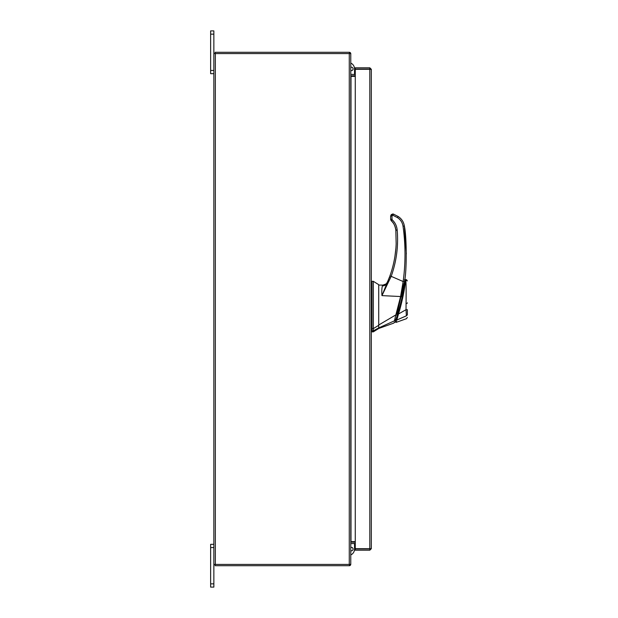 <?xml version="1.0" encoding="UTF-8"?>
<svg xmlns="http://www.w3.org/2000/svg" width="618" height="618" viewBox="0 0 618 618"><rect width="100%" height="100%" fill="white"/><g stroke="black" fill="none" stroke-linecap="round" stroke-linejoin="round"><path stroke-width="0.93" d="M213.859 547.563L210.638 547.563L210.638 544.319L213.859 544.319M213.859 587.1L210.638 587.1L210.638 583.848L213.859 583.848L213.859 587.1M210.638 547.563L210.638 583.848M349.487 564.427L349.487 565.709A1.499 1.499 0 0 0 350.754 564.427L213.859 564.427L213.859 583.848M213.859 34.152L210.638 34.152L210.638 30.9L213.859 30.9L213.859 53.573L350.769 53.573A1.499 1.499 0 0 0 349.487 52.306L349.487 53.573M213.859 73.681L210.638 73.681L210.638 70.437L213.859 70.437M210.638 34.152L210.638 70.437M378.726 328.482L373.334 331.851L373.334 330.808L378.726 327.919L378.726 328.482L393.782 323.106L394.601 322.279M371.99 281.314L373.334 281.314L378.726 284.682L378.726 325.284L373.334 328.629L373.334 281.314L373.334 330.808L371.99 330.808L371.99 331.851L373.334 331.851M373.334 328.629L371.99 328.629L371.99 281.314L371.99 330.808M378.726 285.74L378.726 286.196M378.726 325.284L378.726 327.919L378.726 325.006L395.868 314.886L400.58 296.532L381.963 295.62C381.646 291.526 381.793 288.258 382.403 285.833L382.944 285.107L386.134 283.917L382.944 285.107L378.726 285.076L382.944 285.107M403.917 283.407L397.026 313.967L397.698 313.967C401.476 301.136 403.933 289.796 405.06 279.939L404.937 280.935M401.26 300.889L400.394 304.419M395.095 319.908L395.767 319.908C394.693 322.982 394.693 322.982 395.767 319.908L395.675 320.17M395.767 319.908L397.698 313.967M397.652 314.114L397.235 315.466M396.308 318.309L396.138 318.818M397.297 315.265L395.976 319.297C394.948 322.264 394.948 322.264 395.968 319.305L396.223 318.556M406.69 303.477A0.672 0.672 0 0 0 407.362 302.805M400.356 304.55L400.951 302.171M401.36 300.479L401.576 299.521M402.055 297.397L402.411 295.736M403.979 287.347L404.126 286.451M404.651 282.959L402.426 295.651M402.341 296.076L401.947 297.876M401.337 300.572L401.244 300.958M396.826 320.016L398.471 313.983C401.994 302.866 404.999 288.003 405.57 279.645C405.122 287.138 401.986 303.106 398.471 313.983L397.776 313.712M404.172 286.165A202.132 202.132 0 0 0 404.527 283.847M405.57 279.637L407.362 280.92L406.52 279.676M405.547 280.085L405.501 280.75M405.323 282.511L405.277 282.913M405.045 284.736L404.852 286.08M404.728 286.937L404.551 288.05M403.855 292.098L401.484 303.083M400.935 305.269L400.727 306.064M406.026 309.695L407.362 309.672L407.362 314.902C407.362 318.239 407.362 318.239 407.362 314.902L406.366 315.798C406.497 319.576 406.497 319.576 406.366 315.798L406.026 309.695C406.088 299.66 406.32 284.774 405.763 279.599C406.327 284.944 406.088 299.668 406.026 309.695L398.471 313.983L397.606 317.289M396.594 320.757L396.262 321.785M406.366 315.852L396.818 320.039C395.821 323.16 395.821 323.16 396.818 320.039L395.304 319.297M406.065 310.282L406.25 313.403M406.366 315.798L396.818 320.039M407.362 314.902L407.362 309.672M371.99 323.492L371.99 328.428L371.318 328.428L371.318 330.483L371.99 330.483M371.99 326.914L371.99 326.126M371.99 324.52L371.99 315.813M371.99 302.071L371.99 301.491M371.99 299.722L371.99 288.861M386.134 284.659L387.501 282.078L386.134 283.917M395.335 320.186C394.369 322.951 394.369 322.951 395.335 320.186L394.485 320.804C393.558 323.84 393.558 323.84 394.485 320.804L378.726 327.919M394.477 320.804L395.829 314.894M396.903 315.087L395.868 314.886M388.506 279.637L386.096 284.697L383.793 285.825L382.403 285.833M390.87 273.164L389.301 277.606C393.403 266.698 395.69 255.419 396.161 243.778C395.713 254.809 393.635 265.524 389.919 275.929L381.963 295.62L391.186 276.346L403.152 281.522L400.58 296.532L401.53 296.856L404.489 281.738L403.152 281.522C405.663 263.067 405.617 244.628 403.021 226.188L403.052 226.427M395.868 248.521L394.933 256.323M387.71 281.584L388.776 278.973M404.489 281.738C406.837 271.503 406.798 236.447 404.357 226.034L406.35 253.905M389.919 275.929L391.186 276.346C396.532 261.314 398.525 245.856 397.173 229.966C396.771 225.956 395.118 222.565 392.214 219.784L391.294 220.804L390.653 219.328L390.653 216.833L390.653 219.328L391.997 219.29L391.997 215.921L390.653 215.96L390.653 216.833L391.395 214.392L390.653 215.96L392.669 213.936L393.427 214.083L392.924 215.296L397.444 217.606C400.564 219.645 402.426 222.503 403.021 226.188L404.357 226.034C403.693 221.939 401.63 218.764 398.162 216.493L393.427 214.083M404.458 281.986L404.744 279.807M390.684 219.707L391.294 220.804L391.75 220.332L391.294 220.804C393.589 222.634 395.103 225.74 395.829 230.112L396.161 243.778L395.829 230.112L396.501 230.074L395.868 230.568M389.935 277.861L389.301 277.606M391.372 214.415L391.148 214.917M350.769 550.738A1.738 1.738 0 0 0 353.071 549.093A1.738 1.738 0 0 0 350.769 547.448M354.531 541.638L354.531 542.179M354.531 543.454L354.531 549.093A6.419 6.419 0 0 1 350.769 554.933M370.035 548.699L371.318 548.699L369.811 550.205L370.035 548.699L355.265 548.684L355.265 69.316L371.318 69.301L371.318 548.699L369.811 548.684L369.811 69.316L371.318 69.301L369.811 67.795L369.811 69.077L355.265 69.077L355.265 67.795L369.811 67.795M369.811 550.205L355.265 550.205L355.265 548.923L369.811 548.923M355.265 541.638L350.993 541.638L350.993 76.362L355.265 76.362M350.769 564.427L350.769 53.573M213.859 564.427L213.859 53.573M355.265 74.546L350.769 74.322M355.265 75.821L350.993 75.821A1.499 1.499 0 0 1 350.769 75.805M215.134 53.573L215.134 52.291L349.487 52.291M350.769 542.195A1.499 1.499 0 0 1 350.993 542.179L355.265 542.179M350.769 543.678L355.265 543.454M349.487 565.709L215.134 565.709L215.134 564.427M350.769 67.262A1.738 1.738 0 0 1 353.071 68.907A1.738 1.738 0 0 1 350.769 70.552M354.531 68.907L354.531 74.546L354.531 68.907A6.419 6.419 0 0 0 350.769 63.067M354.531 75.821L354.531 76.362L354.531 75.821M391.997 215.921L392.924 215.296M392.214 219.784L391.997 219.29M397.173 229.966L395.829 230.112C395.466 226.451 393.952 223.353 391.294 220.804M398.162 216.493L397.444 217.606M392.669 213.936L392.669 215.249M349.263 564.427L349.263 53.573M215.358 564.427L215.358 53.573M404.404 279.807L405.06 279.807M394.948 322.241L394.276 322.241M407.362 317.42L406.466 318.695L396.053 322.411L395.196 321.553M371.99 281.654L371.318 281.654M371.99 331.511L371.318 331.511M403.09 289.355L403.817 286.273"/></g></svg>
